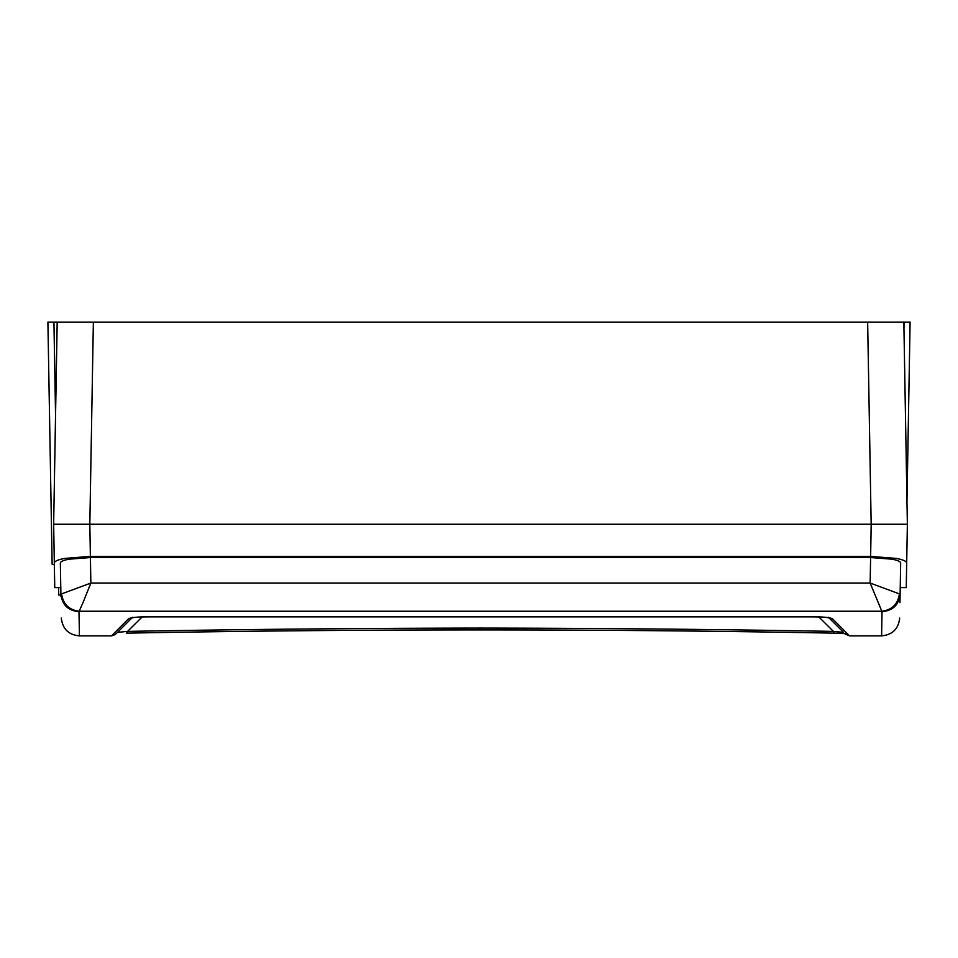<?xml version="1.0" encoding="UTF-8"?>
<svg xmlns="http://www.w3.org/2000/svg" width="958" height="958" viewBox="0 0 958 958"><rect width="100%" height="100%" fill="white"/><g stroke="black" fill="none" stroke-linecap="round" stroke-linejoin="round"><path stroke-width="1.44" d="M55.552 415.042L53.935 322.127L57.181 322.127L53.648 524.254L55.42 524.254M54.378 566.082L54.331 562.969C54.57 561.208 58.079 559.676 64.833 558.394L90.387 556.394L89.824 524.254L61.492 524.254M56.761 346.269L53.648 524.254L54.75 587.601L60.785 587.601M899.526 524.254L871.193 524.254L870.63 556.394L896.173 558.394C902.939 559.676 906.436 561.196 906.687 562.969L906.256 587.601L900.233 587.601M83.43 601.576L90.854 583.063L60.905 594.14C62.114 604.821 68.15 610.677 78.999 611.683L83.43 601.576M61.599 593.9C63.144 604.199 69.036 609.983 79.275 611.24L881.743 611.24C891.982 609.983 897.874 604.199 899.418 593.9L870.163 583.063L882.019 611.683L881.6 635.873C892.449 634.843 898.472 628.915 899.694 618.078M899.969 602.642L900.664 562.969C900.46 561.508 897.538 560.25 891.898 559.185L870.606 557.544L90.411 557.544L69.12 559.185C63.479 560.25 60.558 561.508 60.354 562.969L60.941 596.654M870.63 556.394L90.387 556.394M818.886 616.964L833.424 631.394C717.949 629.346 600.319 628.244 480.509 628.077C360.639 628.244 243.009 629.346 127.594 631.394L117.487 632.364L131.917 617.934M845.219 634.052L849.53 635.873L832.67 618.94C830.37 617.551 823.976 616.844 813.486 616.82L147.532 616.82C137.042 616.844 130.647 617.551 128.348 618.94L111.487 635.873L79.418 635.873L78.999 611.683M906.687 562.969L907.37 524.254L903.837 322.127L867.649 322.127L871.169 524.254L89.824 524.254L93.369 322.127L57.181 322.127M128.348 618.94L131.665 618.006M829.353 618.006L832.67 618.94M829.101 617.934L843.531 632.364L833.424 631.394A6.035 1.641 90.9 0 0 834.55 633.154A6.035 1.641 90.9 0 0 834.646 633.154L844.669 633.513M845.95 633.669L834.55 633.154C604.426 628.855 356.58 628.855 126.468 633.154L126.372 633.154A6.035 1.641 -90.9 0 0 126.468 633.154A6.035 1.641 -90.9 0 0 127.594 631.394L142.131 616.964M126.372 633.154C356.484 628.831 604.354 628.831 834.646 633.154M882.019 611.683C892.868 610.677 898.903 604.821 900.113 594.14L899.418 593.9M900.065 596.93L899.993 600.906M900.113 594.14L900.065 596.654M53.935 322.127L47.9 322.127L52.127 564.13L54.355 564.897M906.975 501.477L910.1 322.127L904.065 322.127L903.957 328.63M58.57 587.601L58.701 595.014L60.917 594.978M53.648 524.254L64.246 524.254M896.772 524.254L907.37 524.254M871.169 524.254L89.848 524.254M867.649 322.127L93.369 322.127M870.606 557.544L870.163 583.063L90.854 583.063L90.411 557.544M828.407 617.239L829.568 618.078C827.856 618.066 830.658 617.12 813.486 616.88L147.532 616.88C130.36 617.12 133.162 618.066 131.45 618.078L132.611 617.239M111.487 635.873L115.259 634.543L120.073 629.765M849.53 635.873L881.6 635.873M79.418 635.873C68.569 634.843 62.533 628.915 61.324 618.078"/></g></svg>
